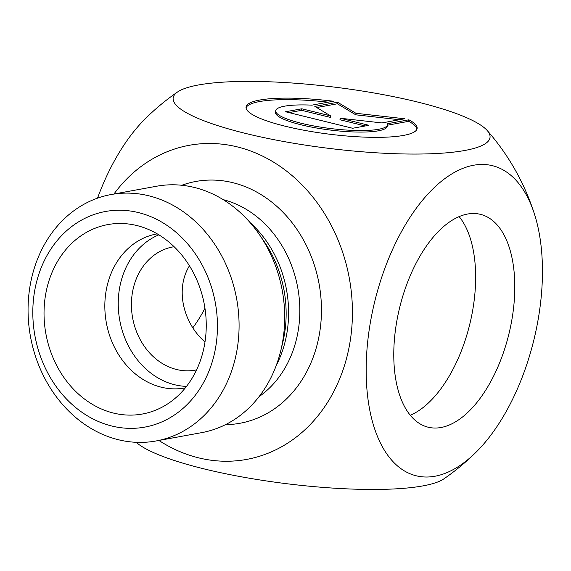 <?xml version="1.0" encoding="UTF-8"?>
<svg xmlns="http://www.w3.org/2000/svg" width="571" height="571" viewBox="0 0 571 571"><rect width="100%" height="100%" fill="white"/><g stroke="black" fill="none" stroke-linecap="round" stroke-linejoin="round"><path stroke-width="0.86" d="M408.872 119.81A86.214 16.602 -172.9 0 1 417.151 128.389A86.214 16.602 -172.9 0 1 329.546 134.206A86.214 16.602 -172.9 0 1 246.044 107.077A86.214 16.602 -172.9 0 1 333.393 101.231L311.923 105.143A56.336 10.849 7.1 0 0 275.693 110.767A56.336 10.849 7.1 0 0 330.259 128.496A56.336 10.849 7.1 0 0 387.502 124.692A56.336 10.849 7.1 0 0 387.409 123.729L408.872 119.81L408.679 121.33L387.438 125.206M328.246 102.166A86.214 16.602 7.1 0 0 246.037 107.848M416.966 129.139A86.214 16.602 7.1 0 0 408.679 121.33M387.502 124.692L387.316 126.22A56.336 10.849 -172.9 0 1 330.067 130.017A56.336 10.849 -172.9 0 1 275.5 112.294L275.693 110.767M368.902 125.306L352.642 128.268L285.55 111.752L301.809 108.79L330.559 115.863L314.821 106.413L337.582 102.259L355.947 113.286L404.682 118.775L381.913 122.929L340.159 118.226L368.902 125.306M365.24 125.97L339.966 119.753L340.159 118.226M399.443 119.732L355.762 114.814L337.39 103.786L316.719 107.555M355.947 113.286L355.762 114.814M337.582 102.259L337.39 103.786M330.559 115.863L330.366 117.39L301.616 110.31L289.026 112.608M301.809 108.79L301.616 110.31M204.996 341.986C183.869 323.771 174.64 289.904 189.436 265.8M459.155 216.623A109.589 56.194 -76.2 0 1 474.173 300.36A109.589 56.194 -76.2 0 1 410.256 415.281M513.329 309.996A109.589 56.194 -76.2 0 1 428.086 427.187A109.589 56.194 -76.2 0 1 399.721 307.341A109.589 56.194 -76.2 0 1 480.475 214.353A109.589 56.194 -76.2 0 1 513.329 309.996M192.877 327.74A109.589 56.194 103.8 0 0 204.968 308.297M33.775 296.806A109.589 91.695 79.7 0 1 182.327 238.114A109.589 91.695 79.7 0 1 159.309 422.954A109.589 91.695 79.7 0 1 33.775 296.806M29.157 292.052A125.249 104.793 -100.3 0 0 156.054 440.969A125.249 104.793 -100.3 0 0 236.665 298.94A125.249 104.793 -100.3 0 0 111.088 194.54A125.249 104.793 -100.3 0 0 29.157 292.052M156.054 440.969L201.67 432.64A125.249 104.793 -100.3 0 0 280.711 350.894A125.249 104.793 -100.3 0 0 259.527 234.781A125.249 104.793 -100.3 0 0 156.704 186.217L111.088 194.54M205.403 339.053A96.285 80.561 79.7 0 1 167.217 404.182A96.285 80.561 79.7 0 1 45.887 333.757A96.285 80.561 79.7 0 1 134.52 225.01A96.285 80.561 79.7 0 1 205.403 339.053M157.232 233.867A78.277 65.494 -100.3 0 0 156.718 233.953A78.277 65.494 -100.3 0 0 106.342 322.722A78.277 65.494 -100.3 0 0 184.826 387.973A78.277 65.494 -100.3 0 0 185.332 387.88M158.866 234.838A78.277 65.494 -100.3 0 0 119.753 320.274A78.277 65.494 -100.3 0 0 186.517 386.389M174.105 246.715A62.624 52.396 -100.3 0 0 172.942 246.915A62.624 52.396 -100.3 0 0 131.972 295.664A62.624 52.396 -100.3 0 0 176.589 369.501A62.624 52.396 -100.3 0 0 195.425 370.122A62.624 52.396 -100.3 0 0 196.581 369.894M158.902 440.448A159.659 133.585 -100.3 0 0 346.447 358.716A159.659 133.585 -100.3 0 0 237.286 146.89A159.659 133.585 -100.3 0 0 113.936 194.019M476.357 451.904A159.659 81.86 103.8 0 0 534.677 214.789A159.659 81.86 103.8 0 0 385.967 265.372A159.659 81.86 103.8 0 0 434.916 476.243A159.659 81.86 103.8 0 0 476.357 451.904A234.838 234.838 0 0 1 443.867 478.869A159.659 30.741 -172.9 0 1 290.646 484.194A159.659 30.741 -172.9 0 1 136.176 442.304M464.701 150.494A159.659 30.741 7.1 0 0 487.249 130.566A159.659 30.741 7.1 0 0 361.878 90.967A159.659 30.741 7.1 0 0 198.494 84.965A159.659 30.741 7.1 0 0 177.552 91.988A159.659 30.741 7.1 0 0 269.084 138.696A159.659 30.741 7.1 0 0 464.701 150.494M97.527 198.151A159.659 81.86 -76.2 0 1 145.113 118.918M259.527 234.781L264.166 241.547A109.339 91.481 79.7 0 1 282.666 342.921L280.711 350.894M276.164 365.683A107.241 89.733 -100.3 0 0 250.048 222.547M223.168 199.636A107.241 89.733 79.7 0 1 297.762 287.791A107.241 89.733 79.7 0 1 259.113 396.609M225.495 424.66A122.901 102.83 -100.3 0 0 321.394 314.435A122.901 102.83 -100.3 0 0 232.832 182.684A122.901 102.83 -100.3 0 0 181.814 185.268M177.552 91.988A234.838 234.838 0 0 0 145.091 118.932M534.67 214.789A234.838 234.838 0 0 0 487.249 130.566"/></g></svg>
